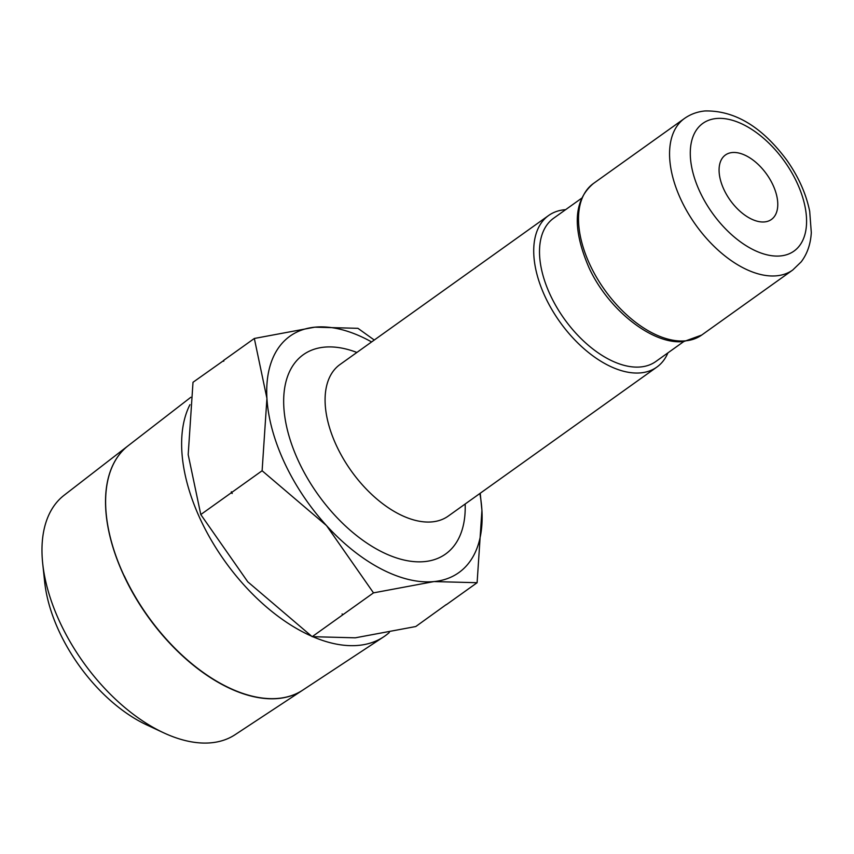 <?xml version="1.0" encoding="UTF-8"?>
<svg xmlns="http://www.w3.org/2000/svg" width="854" height="854" viewBox="0 0 854 854"><rect width="100%" height="100%" fill="white"/><g stroke="black" fill="none" stroke-linecap="round" stroke-linejoin="round"><path stroke-width="1.28" d="M581.606 198.245L553.584 218.261A87.994 49.767 54.5 0 0 550.382 295.196A87.994 49.767 54.5 0 0 655.883 361.466L683.894 341.461M565.626 209.657A93.129 52.67 54.5 0 0 548.61 215.507A93.129 52.67 54.5 0 0 545.226 296.925A93.129 52.67 54.5 0 0 656.875 367.071A93.129 52.67 54.5 0 0 667.924 352.862M371.607 341.942A145.287 82.165 54.5 0 0 314.838 327.178A145.287 82.165 54.5 0 0 266.928 398.391A145.287 82.165 54.5 0 0 284.702 463.167A145.287 82.165 54.5 0 0 326.516 525.594L373.497 592.868L434.013 581.574L477.108 582.716L481.923 510.361L480.226 493.249M374.276 340.041L357.933 328.32L314.838 327.178L254.332 338.472L266.928 398.391L262.114 470.746L326.516 525.594A145.287 82.165 54.5 0 0 434.013 581.574A145.287 82.165 54.5 0 0 481.923 510.361A145.287 82.165 54.5 0 0 479.873 493.505M446.258 604.568L415.781 626.526L355.275 637.821L312.18 636.678L247.777 581.83L200.786 514.556L188.19 454.638L193.004 382.282L223.855 360.431M128.079 445.799L64.103 495.267A147.144 83.212 54.5 0 0 42.7 563.48A147.144 83.212 54.5 0 0 60.186 622.833A147.144 83.212 54.5 0 0 163.637 732.796A147.144 83.212 54.5 0 0 235.117 734.675L302.658 690.192A150.208 84.952 -125.5 0 1 124.086 576.023A150.208 84.952 -125.5 0 1 128.079 445.799A150.208 84.952 -125.5 0 1 128.132 445.756A150.208 84.952 54.5 0 0 124.182 575.959M189.951 404.679A153.88 87.023 54.5 0 0 200.658 519.937A153.88 87.023 54.5 0 0 311.155 635.974M42.7 563.48L44.654 581.873A124.374 70.338 54.5 0 0 59.428 632.045A124.374 70.338 54.5 0 0 146.877 724.982L163.637 732.796M772.881 184.827A39.594 22.396 -125.5 0 1 771.45 219.446A39.594 22.396 -125.5 0 1 723.968 189.62A39.594 22.396 -125.5 0 1 725.409 155.001A39.594 22.396 -125.5 0 1 772.881 184.827M232.203 493.473L231.231 492.811L231.391 491.755L232.203 493.473M343.052 614.613L342.08 613.951L343.052 614.613L373.497 592.868M446.226 604.781L477.108 582.716M254.332 338.472L223.887 360.217L223.716 361.274L223.449 360.537M200.786 514.556L231.231 492.811M312.18 636.678L342.614 614.933M231.669 492.491L262.114 470.746M313.183 636.86A153.88 87.023 54.5 0 0 383.595 636.892A153.88 87.023 54.5 0 0 389.307 632.494M124.278 575.884A150.208 84.952 54.5 0 0 302.86 690.053L383.595 636.892M792.715 270.035L801.212 261.836C807.276 253.819 810.638 244.073 811.3 232.587L809.699 211.333C806.08 193.623 798.351 176.436 786.513 159.773C761.757 126.627 734.568 110.347 704.977 110.956C697.302 111.714 690.459 114.222 684.46 118.471A93.129 52.67 54.5 0 0 681.065 199.889A93.129 52.67 54.5 0 0 776.777 275.789A93.129 52.67 54.5 0 0 792.715 270.035L701.678 335.067L684.139 341.429C653.918 345.667 608.881 310.877 589.089 267.921C572.009 228.498 573.45 200.348 593.413 183.503A93.129 52.67 54.5 0 0 590.029 264.921A93.129 52.67 54.5 0 0 685.741 340.821A93.129 52.67 54.5 0 0 701.678 335.067M699.97 191.969A78.461 44.376 54.5 0 0 780.609 255.922A78.461 44.376 54.5 0 0 796.889 182.468A78.461 44.376 54.5 0 0 716.25 118.525A78.461 44.376 54.5 0 0 699.97 191.969M548.61 215.507L339.977 364.53A93.129 52.67 54.5 0 0 336.593 445.948A93.129 52.67 54.5 0 0 432.305 521.858A93.129 52.67 54.5 0 0 448.243 516.094L656.875 367.071M356.887 352.456A122.464 69.259 54.5 0 0 324.2 347.162A122.464 69.259 54.5 0 0 298.793 461.79A122.464 69.259 54.5 0 0 424.651 561.59A122.464 69.259 54.5 0 0 465.152 504.02M128.175 445.724L190.837 397.27M593.413 183.503L684.46 118.471"/></g></svg>
